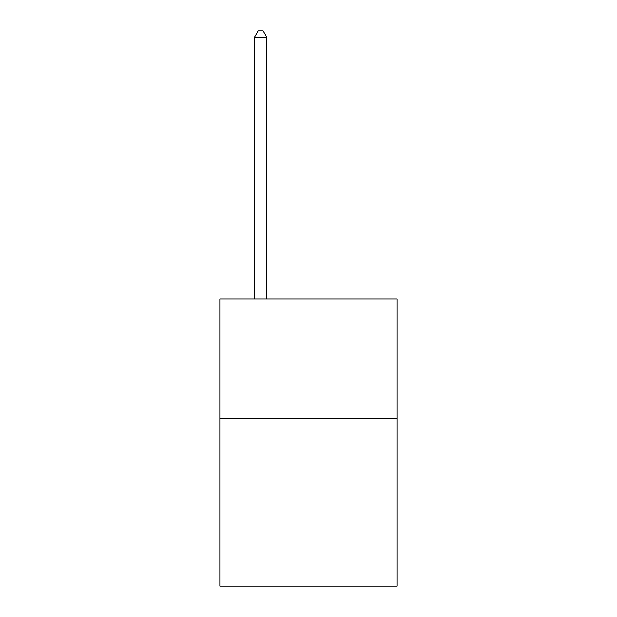 <?xml version="1.0" encoding="UTF-8"?>
<svg xmlns="http://www.w3.org/2000/svg" width="617" height="617" viewBox="0 0 617 617"><rect width="100%" height="100%" fill="white"/><g stroke="black" fill="none" stroke-linecap="round" stroke-linejoin="round"><path stroke-width="0.93" d="M397.047 418.634L397.047 586.15L219.953 586.15L219.953 298.975L397.047 298.975L397.047 418.634L219.953 418.634M266.621 298.975L266.621 37.074L254.651 37.074L254.651 298.975M254.651 37.074L258.245 30.85L263.027 30.85L266.621 37.074"/></g></svg>
